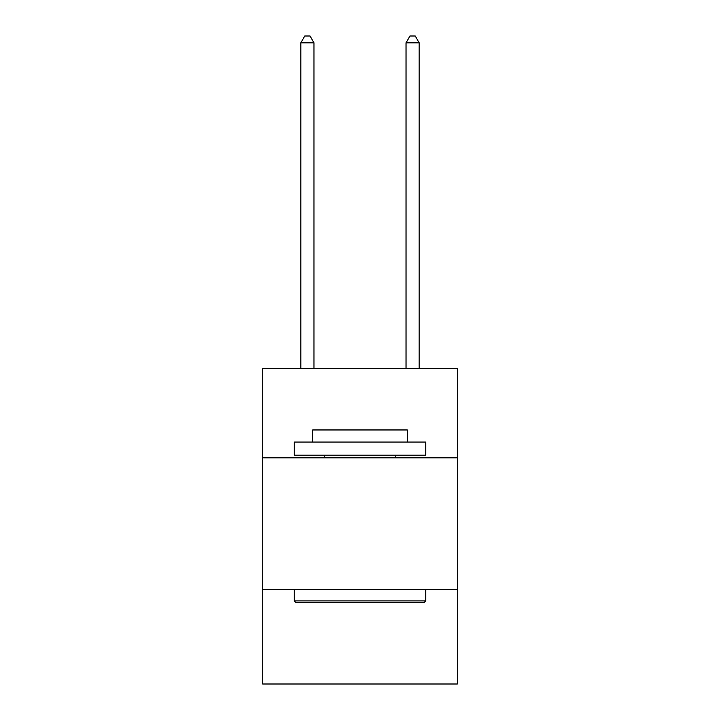 <?xml version="1.0" encoding="UTF-8"?>
<svg xmlns="http://www.w3.org/2000/svg" width="720" height="720" viewBox="0 0 720 720"><rect width="100%" height="100%" fill="white"/><g stroke="black" fill="none" stroke-linecap="round" stroke-linejoin="round"><path stroke-width="1.08" d="M457.308 457.83L457.308 368.415L262.692 368.415L262.692 457.83L457.308 457.83L457.308 684L262.692 684L262.692 457.83M457.308 589.329L262.692 589.329M313.974 368.415L313.974 42.84L300.825 42.84L300.825 368.415M300.825 42.84L304.776 36L310.032 36L313.974 42.84M295.83 602.478L294.255 600.894L425.745 600.894L424.17 602.478L295.83 602.478M425.745 442.053L425.745 455.202L294.255 455.202L294.255 442.053L425.745 442.053M312.66 442.053L312.66 429.957L407.34 429.957L407.34 442.053M425.745 589.329L425.745 600.894M294.255 589.329L294.255 600.894M395.766 455.202L395.766 457.83M324.234 455.202L324.234 457.83M419.175 368.415L419.175 42.84L406.026 42.84L406.026 368.415M406.026 42.84L409.968 36L415.224 36L419.175 42.84"/></g></svg>
